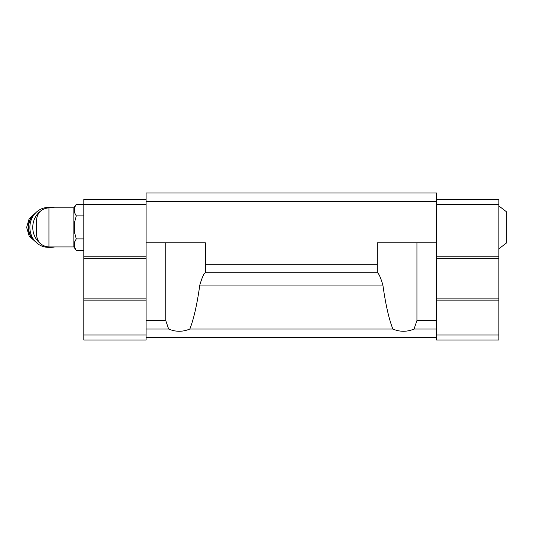 <?xml version="1.0" encoding="UTF-8"?>
<svg xmlns="http://www.w3.org/2000/svg" width="533" height="533" viewBox="0 0 533 533"><rect width="100%" height="100%" fill="white"/><g stroke="black" fill="none" stroke-linecap="round" stroke-linejoin="round"><path stroke-width="0.8" d="M498.875 205.958L506.35 211.688L506.35 243.081L498.875 248.811M48.936 246.946L48.936 207.83C41.374 208.57 37.223 212.72 36.484 220.282L36.484 234.487C37.223 242.055 41.374 246.206 48.936 246.946L73.854 246.946L76.272 250.397L83.821 250.397M48.936 207.83L73.854 207.83L73.854 246.946M414.054 329.034L436.594 329.034L436.594 320.553L416.933 320.553L414.054 329.034C406.992 332.006 399.923 332.006 392.861 329.034C388.91 318.974 385.586 304.323 382.894 285.082C380.615 277.446 378.763 273.329 377.337 272.729L205.358 272.729C203.926 273.336 202.074 277.453 199.802 285.082C197.11 304.323 193.785 318.974 189.835 329.034C182.766 332.006 175.703 332.006 168.641 329.034L165.763 320.553L146.102 320.553L146.102 339.994L83.821 339.994L83.821 335.01L146.102 335.01M392.861 329.034L189.835 329.034M436.594 201.474L146.102 201.474L146.102 193.006L436.594 193.006L436.594 320.553M436.594 329.034L436.594 339.994L498.875 339.994L498.875 335.01L436.594 335.01M377.297 272.729L377.297 264.255L205.398 264.255L205.398 272.729M377.297 264.255L377.297 242.835L436.594 242.835M146.102 201.474L146.102 242.835L205.398 242.835L205.398 264.255M168.641 329.034L146.102 329.034M436.594 337.502L146.102 337.502M146.102 320.553L146.102 242.835M436.594 199.482L498.875 199.482L498.875 204.465L436.594 204.465M498.875 204.465L498.875 256.786L436.594 256.786M498.875 256.786L498.875 258.778L436.594 258.778M498.875 258.778L498.875 298.14L436.594 298.14M498.875 298.14L498.875 300.132L436.594 300.132M498.875 300.132L498.875 335.01M146.102 204.465L83.821 204.465L83.821 199.482L146.102 199.482M83.821 204.465L83.821 256.786L146.102 256.786M83.821 256.786L83.821 258.778L146.102 258.778M83.821 258.778L83.821 298.14L146.102 298.14M83.821 298.14L83.821 300.132L146.102 300.132M83.821 300.132L83.821 335.01M165.763 320.553L165.763 242.835M416.933 320.553L416.933 242.835M74.6 207.47L76.272 204.372L74.6 207.47L74.6 212.78L76.272 215.878L74.6 222.081L74.6 232.688L76.272 238.891L83.821 238.891M76.272 238.891L74.6 241.995L74.6 247.299L76.272 250.397M76.272 215.878L83.821 215.878M73.854 207.83L76.272 204.372L83.821 204.372M36.484 223.307A17.442 16.05 90 0 0 36.484 231.462M54.652 207.83A19.928 18.349 90 0 0 51.115 207.457L48.23 207.457A19.928 18.349 90 0 0 29.881 227.384A19.928 18.349 90 0 0 48.23 247.319L51.115 247.319A19.928 18.349 90 0 0 54.652 246.946M51.115 207.457A19.928 18.349 90 0 0 46.811 208.01M40.441 211.175A19.928 18.349 90 0 0 35.165 217.537A19.928 18.349 90 0 0 40.441 243.594M46.811 246.759A19.928 18.349 90 0 0 51.115 247.319M382.894 285.082L199.802 285.082M34.745 213.873A16.443 15.137 90 0 0 34.745 240.896M34.065 214.726A16.443 15.137 90 0 0 34.065 240.05M35.798 212.727L29.128 218.777L26.65 227.384L29.128 235.999L35.798 242.042"/></g></svg>
